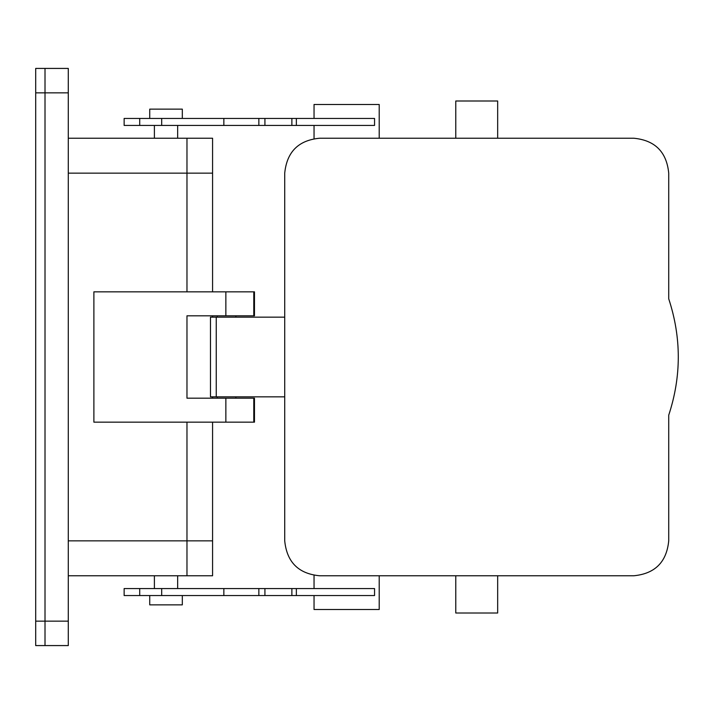 <?xml version="1.0" encoding="UTF-8"?>
<svg xmlns="http://www.w3.org/2000/svg" width="714" height="714" viewBox="0 0 714 714"><rect width="100%" height="100%" fill="white"/><g stroke="black" fill="none" stroke-linecap="round" stroke-linejoin="round"><path stroke-width="1.07" d="M45.009 645.581L68.285 645.581L68.285 621.144L45.009 621.144L45.009 645.581L35.7 645.581L35.7 68.419L45.009 68.419L45.009 92.856L35.7 92.856M35.7 621.144L45.009 621.144L45.009 92.856L68.285 92.856L68.285 621.144M186.97 343.032L186.97 315.811L253.782 315.811L253.782 291.839L93.882 291.839L93.882 422.161L253.782 422.161L253.782 398.189L186.97 398.189L186.97 370.968M68.285 138.23L186.97 138.23L186.97 291.839L186.97 173.145L68.285 173.145M68.285 540.855L212.576 540.855L212.576 575.77L186.97 575.77L186.97 422.161L186.97 575.77L68.285 575.77M68.285 92.856L68.285 68.419L45.009 68.419M68.285 113.794L68.285 112.232M161.694 595.547L124.138 595.547L124.138 588.568L223.848 588.568L223.848 595.547L161.694 595.547L161.694 588.568M258.852 588.568L258.852 595.547L264.921 595.547L264.921 588.568L224.017 588.568M264.921 588.568L374.555 588.568L374.555 595.547L296.355 595.547L296.355 588.568M374.555 125.432L296.355 125.432L296.355 118.453L374.555 118.453L374.555 125.432M139.721 125.432L139.721 118.453L124.138 118.453L124.138 125.432L296.355 125.432M258.852 595.547L223.848 595.547M264.921 595.547L296.355 595.547M379.205 138.23L379.205 104.485L314.044 104.485L314.044 118.453M379.205 575.77L379.205 609.515L314.044 609.515L314.044 595.547M314.044 588.568L314.044 575.314M314.044 138.686L314.044 125.432M264.921 125.432L264.921 118.453L296.355 118.453M264.921 118.453L139.721 118.453M258.852 125.432L258.852 118.453M182.32 595.547L182.32 604.856L149.735 604.856L149.735 595.547M182.32 118.453L182.32 109.144L149.735 109.144L149.735 118.453M253.782 422.161L254.47 422.161L254.47 398.189L253.782 398.189M253.782 315.811L254.47 315.811L254.47 291.839L253.782 291.839M186.97 398.189L186.97 315.811L186.97 398.189M217.226 398.189L217.226 396.841M235.843 398.189L235.843 396.841M217.226 317.159L217.226 315.811M235.843 317.159L235.843 315.811M284.716 396.841L210.478 396.841L210.478 317.159L284.716 317.159L284.716 173.145C286.858 151.859 298.497 140.221 319.631 138.23L633.818 138.23C655.006 140.292 666.635 151.93 668.723 173.145L668.723 298.818C681.477 337.606 681.477 376.394 668.723 415.182L668.723 540.855C666.635 562.07 655.006 573.708 633.818 575.77L319.631 575.77C298.497 573.779 286.858 562.141 284.716 540.855L284.716 317.159M455.773 138.23L455.773 100.995L497.667 100.995L497.667 138.23M455.773 575.77L455.773 613.005L497.667 613.005L497.667 575.77M212.576 540.855L212.576 422.161M212.576 398.189L212.576 396.841M212.576 317.159L212.576 315.811M212.576 291.839L212.576 138.23L186.97 138.23L186.97 173.145L212.576 173.145M186.97 138.23L212.576 138.23M139.721 595.547L139.721 588.568M291.874 595.547L291.874 588.568M291.874 125.432L291.874 118.453M161.694 125.432L161.694 118.453M225.856 422.161L225.856 398.189M225.856 315.811L225.856 291.839M216.253 396.841L216.253 317.159M154.394 575.77L154.394 588.568M177.661 575.77L177.661 588.568M154.394 125.432L154.394 138.23M177.661 125.432L177.661 138.23M223.848 125.432L223.848 118.453"/></g></svg>
